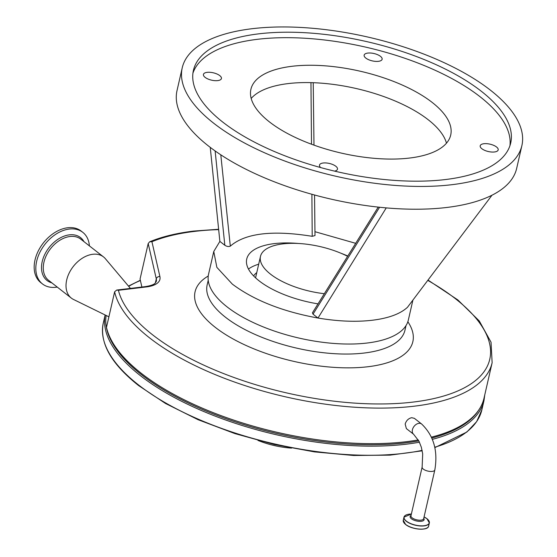 <?xml version="1.0" encoding="UTF-8"?>
<svg xmlns="http://www.w3.org/2000/svg" width="557" height="557" viewBox="0 0 557 557"><rect width="100%" height="100%" fill="white"/><g stroke="black" fill="none" stroke-linecap="round" stroke-linejoin="round"><path stroke-width="0.84" d="M257.94 440.413A46.579 19.091 12.9 0 0 291.562 448.113M406.373 428.598L405.169 424.058C406.297 420.521 408.483 418.404 411.72 417.701L414.38 418.342L421.6 423.981A6.51 4.463 128 0 0 418.92 423.32A6.51 4.463 128 0 0 412.424 429.726A6.51 4.463 128 0 0 413.586 434.237L406.373 428.598M355.631 243.305L314.949 231.691M412.911 300.084L408.344 320.01A102.481 42.012 -167.1 0 1 334.82 343.516A102.481 42.012 -167.1 0 1 227.103 306.893A102.481 42.012 -167.1 0 1 208.548 274.253L213.728 251.66M210.247 147.361L219.869 241.404L213.77 251.479L216.854 267.346L232.325 284.112C253.915 300.251 282.476 311.558 317.991 318.04L313.027 314.169L312.428 312.832L378.231 207.107M298.441 243.479A68.664 28.149 12.9 0 0 246.737 259.026A68.664 28.149 12.9 0 0 259.165 280.895A68.664 28.149 12.9 0 0 317.984 303.857M182.236 67.801L177.022 90.582A174.223 71.414 12.9 0 0 208.569 146.066A174.223 71.414 12.9 0 0 386.252 207.893C408.218 209.794 428.375 209.655 446.714 207.476C464.998 205.261 480.092 201.168 491.998 195.208A174.223 71.414 12.9 0 0 516.673 168.374L521.888 145.593A174.223 71.414 -167.1 0 1 396.89 185.544A174.223 71.414 -167.1 0 1 213.784 123.285A174.223 71.414 -167.1 0 1 182.236 67.801A174.223 71.414 -167.1 0 1 307.234 27.85A174.223 71.414 -167.1 0 1 490.341 90.109A174.223 71.414 -167.1 0 1 521.888 145.593M251.186 98.457A102.481 42.012 -167.1 0 1 330.914 84.107A102.481 42.012 -167.1 0 1 428.187 119.72A102.481 42.012 -167.1 0 1 446.47 143.184M432.155 102.404A102.481 42.012 -167.1 0 1 450.71 135.045A102.481 42.012 -167.1 0 1 377.18 158.55A102.481 42.012 -167.1 0 1 269.47 121.927A102.481 42.012 -167.1 0 1 250.915 89.287A102.481 42.012 -167.1 0 1 324.446 65.782A102.481 42.012 -167.1 0 1 432.155 102.404M496.51 146.971A9.225 3.781 -167.1 0 1 498.181 149.91A9.225 3.781 -167.1 0 1 491.566 152.026A9.225 3.781 -167.1 0 1 481.868 148.726A9.225 3.781 -167.1 0 1 480.204 145.788A9.225 3.781 -167.1 0 1 486.818 143.678A9.225 3.781 -167.1 0 1 496.51 146.971M320.651 167.566A9.225 3.781 -167.1 0 1 319.495 165.067A9.225 3.781 -167.1 0 1 326.117 162.957A9.225 3.781 -167.1 0 1 335.808 166.251A9.225 3.781 -167.1 0 1 337.479 169.189A9.225 3.781 -167.1 0 1 334.59 171.124M219.75 75.606A9.225 3.781 -167.1 0 1 221.421 78.544A9.225 3.781 -167.1 0 1 214.807 80.654A9.225 3.781 -167.1 0 1 205.108 77.36A9.225 3.781 -167.1 0 1 203.437 74.422A9.225 3.781 -167.1 0 1 210.059 72.306A9.225 3.781 -167.1 0 1 219.75 75.606M380.452 56.327A9.225 3.781 -167.1 0 1 382.123 59.265A9.225 3.781 -167.1 0 1 375.509 61.374A9.225 3.781 -167.1 0 1 365.81 58.081A9.225 3.781 -167.1 0 1 364.146 55.143A9.225 3.781 -167.1 0 1 370.76 53.026A9.225 3.781 -167.1 0 1 380.452 56.327M222.891 122.192A162.741 66.715 12.9 0 0 393.938 180.35A162.741 66.715 12.9 0 0 510.699 143.031A162.741 66.715 12.9 0 0 481.234 91.202A162.741 66.715 12.9 0 0 310.186 33.044A162.741 66.715 12.9 0 0 193.425 70.363A162.741 66.715 12.9 0 0 222.891 122.192M509.934 145.732A162.741 66.715 12.9 0 0 479.981 96.667A162.741 66.715 12.9 0 0 312.178 38.76A162.741 66.715 12.9 0 0 192.945 73.134M258.692 264.185A68.615 28.128 12.9 0 0 248.464 269.045M347.547 256.283A55.853 22.893 12.9 0 0 282.9 243.882A55.853 22.893 12.9 0 0 260.474 256.422A55.853 22.893 12.9 0 0 324.285 293.699M148.197 243.513L149.687 241.794L151.936 241.717L159.908 276.578A3.077 2.75 167.1 0 0 156.287 278.876L148.197 243.513L140.058 279.05L141.882 287.036M130.435 288.408L105.37 258.699A26.13 17.935 128 0 0 103.518 256.916A26.13 17.935 128 0 0 75.383 264.025A26.13 17.935 128 0 0 68.386 294.792A26.13 17.935 128 0 0 71.345 298.106A26.13 17.935 128 0 0 73.531 299.471L108.9 316.822M89.399 245.888A32.745 22.475 128 0 0 86.509 236.495A32.745 22.475 128 0 0 82.798 232.346A32.745 22.475 128 0 0 47.547 241.251A32.745 22.475 128 0 0 38.781 279.802A32.745 22.475 128 0 0 42.492 283.952A32.745 22.475 128 0 0 57.225 287.078M82.798 232.346L81.155 231.058A32.745 22.475 128 0 0 45.904 239.963A32.745 22.475 128 0 0 37.131 278.514A32.745 22.475 128 0 0 40.842 282.671L42.492 283.952M427.999 280.074L457.854 299.938L479.264 320.943L491.03 342.193L492.137 362.698A193.69 79.4 -167.1 0 1 414.359 406.171A193.69 79.4 -167.1 0 1 225.446 378.69A193.69 79.4 -167.1 0 1 114.624 291.812L106.484 327.349A193.69 79.4 12.9 0 0 217.307 414.227A193.69 79.4 12.9 0 0 406.22 441.708A193.69 79.4 12.9 0 0 418.279 439.939M431.445 437.134A193.69 79.4 12.9 0 0 483.998 398.234L492.137 362.698M219.869 241.404L224.826 245.275L215.127 150.947M220.795 154.818L230.313 246.145C228.718 246.842 226.887 246.549 224.826 245.275M230.313 246.145C245.233 233.202 272.526 229.93 312.205 236.321L311.906 194.275M311.502 144.221L310.952 82.631M314.552 195.006L314.99 235.562L312.205 236.321M491.998 195.208L407.466 307.304C400.246 313.925 388.556 318.235 372.41 320.233C356.111 322.127 337.974 321.396 317.991 318.04L386.252 207.893M379.582 207.253L313.027 314.169M347.721 255.997A68.664 28.149 12.9 0 0 340.814 253.184M407.466 307.304L412.25 300.961M114.624 291.812L116.705 290.058L118.425 290.288A190.619 78.14 12.9 0 0 413.224 402.063A190.619 78.14 12.9 0 0 427.762 280.387M422.206 450.815L390.095 455.132L353.632 455.494L314.427 451.887L274.246 444.472L234.873 433.59L198.083 419.713L165.52 403.477L138.63 385.583C111.184 363.86 99.404 343.008 103.282 323.025A194.205 79.609 12.9 0 0 138.442 384.873A194.205 79.609 12.9 0 0 422.115 450.376M419.442 442.195A194.205 79.609 -167.1 0 1 405.997 444.214A194.205 79.609 -167.1 0 1 140.531 375.766A194.205 79.609 -167.1 0 1 105.148 314.983L103.282 323.025M140.392 280.519A193.182 79.191 12.9 0 0 128.702 286.354M106.15 315.471A193.182 79.191 12.9 0 0 203.368 409.861A193.182 79.191 12.9 0 0 405.614 442.85A193.182 79.191 12.9 0 0 418.787 440.872M431.828 438.018A193.182 79.191 12.9 0 0 478.804 409.952M484.785 394.809L483.977 400.629A194.205 79.609 -167.1 0 1 432.378 439.348M434.752 447.229A194.205 79.609 12.9 0 0 481.889 409.743L483.977 400.629M422.136 467.044L410.975 515.782A6.51 2.667 12.9 0 0 412.152 517.85A6.51 2.667 12.9 0 0 421.05 520.147A6.51 2.667 12.9 0 0 423.661 518.685L434.822 469.948A6.51 2.667 -167.1 0 1 432.211 471.41A6.51 2.667 -167.1 0 1 425.318 470.261A6.51 2.667 -167.1 0 1 422.136 467.044L422.693 453.878L421.343 447.271L418.989 441.255L413.586 434.237M411.059 515.42A7.185 2.945 12.9 0 0 411.421 518.769A7.185 2.945 12.9 0 0 420.396 521.366A7.185 2.945 12.9 0 0 423.745 518.323M405.057 515.622A13.013 5.333 12.9 0 0 403.985 517.154L411.379 514.027A12.929 5.298 12.9 0 0 406.436 521.178A12.929 5.298 12.9 0 0 424.107 525.731A12.929 5.298 12.9 0 0 426.961 518.713A12.929 5.298 12.9 0 0 424.065 516.938L426.975 518.727L429.356 522.967A13.013 5.333 12.9 0 0 429.057 521.122M403.985 517.154A13.013 5.333 12.9 0 0 406.338 521.296A13.013 5.333 12.9 0 0 420.02 525.947A13.013 5.333 12.9 0 0 429.356 522.967L428.639 526.087A13.013 5.333 12.9 0 1 419.303 529.073A13.013 5.333 12.9 0 1 405.628 524.422A13.013 5.333 12.9 0 1 403.268 520.28L403.985 517.154M404.138 522.988A12.881 5.278 12.9 0 0 405.621 524.464M260.474 256.422L255.677 277.379A55.853 22.893 12.9 0 0 255.579 277.852M218.664 229.623A190.619 78.14 12.9 0 0 194.699 231.385A190.619 78.14 12.9 0 0 151.936 241.717M208.227 280.262L207.148 284.961A101.458 41.587 12.9 0 0 256.735 335.175A101.458 41.587 12.9 0 0 364.201 353.034A101.458 41.587 12.9 0 0 404.946 330.266L406.025 325.56M208.241 276.021A111.706 45.792 12.9 0 0 231.427 338.029A111.706 45.792 12.9 0 0 367.989 366.736A111.706 45.792 12.9 0 0 407.856 321.737M103.518 256.916L80.765 239.141A26.13 17.935 128 0 0 52.63 246.25A26.13 17.935 128 0 0 45.632 277.017A26.13 17.935 128 0 0 48.598 280.331L71.345 298.106M83.989 241.661A27.209 18.673 128 0 0 83.634 241.056A27.209 18.673 128 0 0 53.611 242.671A27.209 18.673 128 0 0 43.961 277.045A27.209 18.673 128 0 0 51.815 282.852M405.705 524.527A12.881 5.278 12.9 0 0 426.683 528.147M159.908 276.578A33.817 13.862 -167.1 0 1 146.352 286.939L118.425 290.288M146.352 286.939A3.077 1.845 -96.8 0 0 145.363 286.618C153.955 285.226 154.672 283.478 155.194 283.158L156.308 281.396A30.746 12.602 12.9 0 0 156.287 278.876L155.333 283.019M256.77 272.603A58.931 24.153 12.9 0 0 253.595 275.917M140.336 280.262L128.472 286.082M434.843 447.626L466.87 432.037L476.667 421.614L481.889 409.743M428.639 526.087C428.159 530.953 411.783 529.735 405.649 524.513L403.268 520.28M218.623 229.268L193.704 231.064C176.666 233.118 161.996 236.69 149.687 241.794M434.822 469.948C438.087 450.885 433.68 435.56 421.6 423.981M313.222 82.701L313.988 145.126M145.363 286.618L116.705 290.058"/></g></svg>
